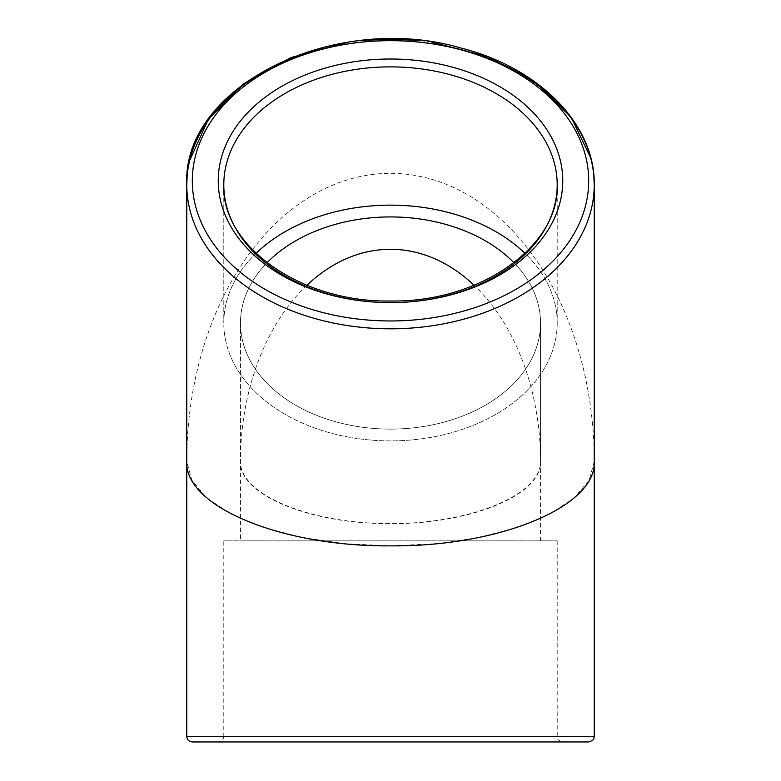<?xml version="1.0" encoding="UTF-8"?>
<svg xmlns="http://www.w3.org/2000/svg" width="781" height="781" viewBox="0 0 781 781"><rect width="100%" height="100%" fill="white"/><g stroke="black" fill="none" stroke-linecap="round" stroke-linejoin="round"><path stroke-width="0.59" stroke-dasharray="3.9 2.93" d="M594.243 461.473L589.138 480.247L574.064 498.093L549.795 514.093L517.53 527.448L478.899 537.504L435.837 543.752L390.5 545.86L345.163 543.752L302.101 537.504L263.47 527.448L231.205 514.093L206.936 498.093L191.862 480.247L186.757 461.473A288.14 203.743 -90 0 1 390.5 173.333A288.14 203.743 -90 0 1 594.243 461.473L594.243 184.746A203.743 144.065 0 0 1 390.5 328.811A203.743 144.065 0 0 1 186.757 184.746A203.743 144.065 0 0 1 390.5 40.68L390.5 40.68A198.189 140.141 0 0 1 562.135 250.886A198.189 140.141 0 0 1 218.865 250.886A198.189 140.141 0 0 1 390.5 40.68A203.743 144.065 0 0 1 594.243 184.746M588.689 741.95L218.241 741.95C221.619 741.618 223.473 739.773 223.796 736.395L557.204 736.395L223.796 736.395L223.796 540.852L557.204 540.852L223.796 540.852M267.034 262.748A150.03 106.089 0 0 0 240.47 323.012A150.03 106.089 0 0 0 390.5 429.101A150.03 106.089 0 0 0 540.53 323.012L540.53 461.473C541.126 494.724 470.777 523.866 390.5 523.612C310.223 523.866 239.874 494.724 240.47 461.473C238.791 494.685 310.301 524.315 390.5 523.612C470.699 524.315 542.209 494.685 540.53 461.473A212.178 150.03 -90 0 0 474.077 285.27M306.923 285.27A212.178 150.03 -90 0 0 240.47 461.473L240.47 540.852L540.53 540.852L240.47 540.852M540.53 540.852L540.53 323.012A150.03 106.089 0 0 1 390.5 429.101A150.03 106.089 0 0 1 240.47 323.012A150.03 106.089 0 0 1 390.5 216.933A150.03 106.089 0 0 1 540.53 323.012A150.03 106.089 0 0 0 513.966 262.748M256.041 253.337A166.704 117.872 0 0 0 223.796 323.012A166.704 117.872 0 0 0 390.5 440.894A166.704 117.872 0 0 0 557.204 323.012A166.704 117.872 0 0 0 524.959 253.337M390.5 205.139A166.704 117.872 0 0 1 557.204 323.012A166.704 117.872 0 0 1 390.5 440.894A166.704 117.872 0 0 1 223.796 323.012A166.704 117.872 0 0 1 390.5 205.139M594.243 736.395L186.757 736.395M390.5 59.014A172.259 121.807 0 0 1 539.681 241.719A172.259 121.807 0 0 1 241.319 241.719A172.259 121.807 0 0 1 390.5 59.014M390.5 66.873A166.704 117.872 0 0 1 557.204 184.746A166.704 117.872 0 0 1 390.5 302.618A166.704 117.872 0 0 1 223.796 184.746A166.704 117.872 0 0 1 390.5 66.873M240.47 323.012L240.47 461.473L240.47 323.012M557.204 540.852L557.204 736.395C558.269 738.084 555.203 739.353 562.759 741.95M593.765 174.768L590.856 158.231M431.473 42.018L419.651 40.544M187.196 175.12L189.5 160.876M347.633 42.301L361.564 40.524M186.757 184.746L186.757 461.473M223.796 184.746L223.796 323.012L223.796 184.746C221.384 243.838 296.019 299.719 383.217 300.88C475.57 305.547 560.114 247.479 557.204 184.746L557.204 323.012L557.204 184.746"/><path stroke-width="1.17" d="M593.765 174.768L594.243 184.746C595.268 124.199 538.626 67.293 460.204 47.817C334.873 11.344 181.934 86.135 186.757 184.746A203.743 144.065 0 0 0 390.5 328.811A203.743 144.065 0 0 0 594.243 184.746A203.743 144.065 0 0 0 390.5 40.68A203.743 144.065 0 0 0 186.757 184.746L186.757 461.473C184.472 506.586 281.59 546.807 390.5 545.86C499.41 546.807 596.528 506.586 594.243 461.473L594.243 736.395C593.169 738.084 596.245 739.353 588.689 741.95L192.311 741.95C188.934 741.618 187.089 739.773 186.757 736.395L594.243 736.395M186.757 461.473L186.757 736.395M218.241 741.95L192.311 741.95M513.966 262.748A150.03 106.089 0 0 0 267.034 262.748M474.077 285.27A212.178 150.03 -90 0 0 390.5 249.295A212.178 150.03 -90 0 0 306.923 285.27M524.959 253.337A166.704 117.872 0 0 0 256.041 253.337M390.5 320.962A198.189 140.141 0 0 0 562.135 110.746A198.189 140.141 0 0 0 218.865 110.746A198.189 140.141 0 0 0 390.5 320.962M390.5 302.618A172.259 121.807 0 0 0 539.681 119.913A172.259 121.807 0 0 0 241.319 119.913A172.259 121.807 0 0 0 390.5 302.618A166.704 117.872 0 0 0 557.204 184.746A166.704 117.872 0 0 0 390.5 66.873A166.704 117.872 0 0 0 223.796 184.746A166.704 117.872 0 0 0 390.5 302.618M590.856 158.231L571.165 117.287L535.756 82.483L487.803 56.691L431.473 42.018M419.651 40.544L390.5 39.05L361.564 40.524M186.757 184.746L187.196 175.12M189.5 160.876L208.342 119.376L243.272 83.938L291.108 57.511L347.633 42.301M594.243 184.746L594.243 461.473M557.204 184.746C559.86 245.644 480.364 302.657 390.5 300.997C300.636 302.657 221.14 245.644 223.796 184.746"/></g></svg>
